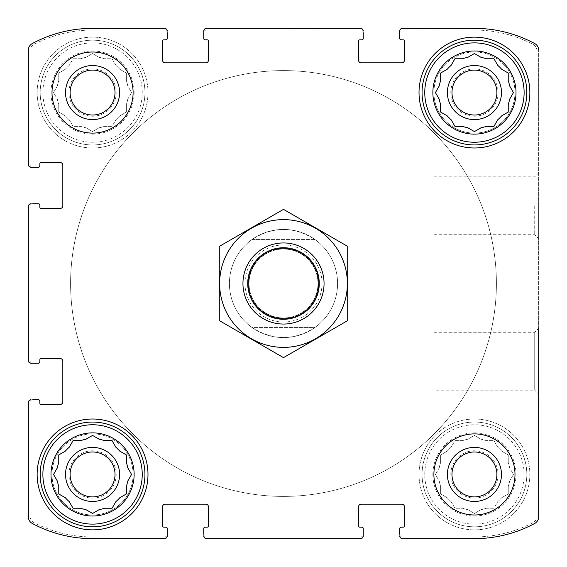 <?xml version="1.0" encoding="UTF-8"?>
<svg xmlns="http://www.w3.org/2000/svg" width="567" height="567" viewBox="0 0 567 567"><rect width="100%" height="100%" fill="white"/><g stroke="black" fill="none" stroke-linecap="round" stroke-linejoin="round"><path stroke-width="0.43" stroke-dasharray="2.83 2.13" d="M439.234 467.832A35.82 35.82 0 0 1 440.644 462.559A35.82 35.82 0 0 0 439.234 467.832L435.421 474.437L439.234 481.05A35.82 35.82 0 0 0 440.644 486.323A35.82 35.82 0 0 1 439.234 481.05L435.421 474.437L439.234 467.832M451.112 501.625A35.82 35.82 0 0 1 447.257 497.769A35.82 35.82 0 0 0 451.112 501.625L454.925 508.238L462.559 508.238A35.82 35.82 0 0 0 467.832 509.648A35.82 35.82 0 0 1 462.559 508.238L454.925 508.238L451.112 501.625M486.323 508.238A35.82 35.82 0 0 1 481.05 509.648A35.82 35.82 0 0 0 486.323 508.238L493.949 508.238L497.769 501.625A35.82 35.82 0 0 0 501.625 497.769A35.82 35.82 0 0 1 497.769 501.625L493.949 508.238L486.323 508.238M509.648 481.05A35.82 35.82 0 0 1 508.238 486.323A35.82 35.82 0 0 0 509.648 481.05L513.461 474.437L509.648 467.832A35.82 35.82 0 0 0 508.238 462.559A35.82 35.82 0 0 1 509.648 467.832L513.461 474.437L509.648 481.05M497.769 447.257A35.82 35.82 0 0 1 501.625 451.112A35.82 35.82 0 0 0 497.769 447.257L493.949 440.644L486.323 440.644A35.82 35.82 0 0 0 481.05 439.234A35.82 35.82 0 0 1 486.323 440.644L493.949 440.644L497.769 447.257M462.559 440.644A35.82 35.82 0 0 1 467.832 439.234A35.82 35.82 0 0 0 462.559 440.644L454.925 440.644L451.112 447.257A35.82 35.82 0 0 0 447.257 451.112A35.82 35.82 0 0 1 451.112 447.257L454.925 440.644L462.559 440.644M432.869 474.437A41.568 41.568 0 0 1 495.225 438.44A41.568 41.568 0 0 1 495.225 510.442A41.568 41.568 0 0 1 432.869 474.437M440.644 454.925L440.644 462.559L440.644 454.925L447.257 451.112L440.644 454.925M474.437 435.421L467.832 439.234L474.437 435.421L481.05 439.234L474.437 435.421M508.238 454.925L501.625 451.112L508.238 454.925L508.238 462.559L508.238 454.925M508.238 493.949L508.238 486.323L508.238 493.949L501.625 497.769L508.238 493.949M474.437 513.461L481.05 509.648L474.437 513.461L467.832 509.648L474.437 513.461M440.644 493.949L447.257 497.769L440.644 493.949L440.644 486.323L440.644 493.949M57.352 85.95A35.82 35.82 0 0 1 58.762 80.677A35.82 35.82 0 0 0 57.352 85.95L53.539 92.563L57.352 99.168A35.82 35.82 0 0 0 58.762 104.441A35.82 35.82 0 0 1 57.352 99.168L53.539 92.563L57.352 85.95M69.231 119.743A35.82 35.82 0 0 1 65.375 115.888A35.82 35.82 0 0 0 69.231 119.743L73.051 126.356L80.677 126.356A35.82 35.82 0 0 0 85.95 127.766A35.82 35.82 0 0 1 80.677 126.356L73.051 126.356L69.231 119.743M104.441 126.356A35.82 35.82 0 0 1 99.168 127.766A35.82 35.82 0 0 0 104.441 126.356L112.075 126.356L115.888 119.743A35.82 35.82 0 0 0 119.743 115.888A35.82 35.82 0 0 1 115.888 119.743L112.075 126.356L104.441 126.356M127.766 99.168A35.82 35.82 0 0 1 126.356 104.441A35.82 35.82 0 0 0 127.766 99.168L131.579 92.563L127.766 85.95A35.82 35.82 0 0 0 126.356 80.677A35.82 35.82 0 0 1 127.766 85.95L131.579 92.563L127.766 99.168M115.888 65.375A35.82 35.82 0 0 1 119.743 69.231A35.82 35.82 0 0 0 115.888 65.375L112.075 58.762L104.441 58.762A35.82 35.82 0 0 0 99.168 57.352A35.82 35.82 0 0 1 104.441 58.762L112.075 58.762L115.888 65.375M80.677 58.762A35.82 35.82 0 0 1 85.95 57.352A35.82 35.82 0 0 0 80.677 58.762L73.051 58.762L69.231 65.375A35.82 35.82 0 0 0 65.375 69.231A35.82 35.82 0 0 1 69.231 65.375L73.051 58.762L80.677 58.762M50.995 92.563A41.568 41.568 0 0 1 113.343 56.558A41.568 41.568 0 0 1 113.343 128.56A41.568 41.568 0 0 1 50.995 92.563M58.762 73.051L58.762 80.677L58.762 73.051L65.375 69.231L58.762 73.051M92.563 53.539L85.95 57.352L92.563 53.539L99.168 57.352L92.563 53.539M126.356 73.051L119.743 69.231L126.356 73.051L126.356 80.677L126.356 73.051M126.356 112.075L126.356 104.441L126.356 112.075L119.743 115.888L126.356 112.075M92.563 131.579L99.168 127.766L92.563 131.579L85.95 127.766L92.563 131.579M58.762 112.075L65.375 115.888L58.762 112.075L58.762 104.441L58.762 112.075M439.092 98.927L435.421 92.563L439.234 85.95A35.82 35.82 0 0 1 440.644 80.677M440.644 112.075L440.644 104.441A35.82 35.82 0 0 1 439.234 99.168M454.925 126.356L451.112 119.743A35.82 35.82 0 0 1 447.257 115.888L441.126 112.351M467.832 127.766A35.82 35.82 0 0 1 462.559 126.356M497.628 119.984L493.949 126.356L486.323 126.356A35.82 35.82 0 0 1 481.05 127.766L474.919 131.303M501.625 115.888A35.82 35.82 0 0 1 497.769 119.743M513.185 93.045L509.648 99.168A35.82 35.82 0 0 1 508.238 104.441L508.238 112.075L501.866 115.746M508.238 73.051L508.238 80.677A35.82 35.82 0 0 1 509.648 85.95M497.769 65.375A35.82 35.82 0 0 1 501.625 69.231L507.756 72.767M454.925 58.762L462.559 58.762A35.82 35.82 0 0 1 467.832 57.352L474.437 53.539L481.05 57.352A35.82 35.82 0 0 1 486.323 58.762L493.949 58.762M447.257 69.231A35.82 35.82 0 0 1 451.112 65.375L454.649 59.244M57.217 480.809L53.539 474.437L57.352 467.832A35.82 35.82 0 0 1 58.762 462.559L58.762 454.925M65.134 497.628L58.762 493.949L58.762 486.323A35.82 35.82 0 0 1 57.352 481.05M69.231 501.625A35.82 35.82 0 0 1 65.375 497.769M98.927 509.783L92.563 513.461L85.95 509.648A35.82 35.82 0 0 1 80.677 508.238L73.051 508.238M115.746 501.866L112.075 508.238L104.441 508.238A35.82 35.82 0 0 1 99.168 509.648M119.743 497.769A35.82 35.82 0 0 1 115.888 501.625M127.908 468.073L131.579 474.437L127.766 481.05A35.82 35.82 0 0 1 126.356 486.323L126.356 493.949M119.984 451.254L126.356 454.925L126.356 462.559A35.82 35.82 0 0 1 127.766 467.832M112.351 441.126L115.888 447.257A35.82 35.82 0 0 1 119.743 451.112M69.372 447.016L73.051 440.644L80.677 440.644A35.82 35.82 0 0 1 85.95 439.234M65.375 451.112A35.82 35.82 0 0 1 69.231 447.257M70.095 474.437A22.46 22.46 0 0 1 103.789 454.989A22.46 22.46 0 0 1 103.789 493.892A22.46 22.46 0 0 1 70.095 474.437A22.46 22.46 0 0 0 92.563 496.905A22.46 22.46 0 0 0 115.023 474.437A22.46 22.46 0 0 0 92.563 451.977A22.46 22.46 0 0 0 70.095 474.437A22.46 22.46 0 0 1 103.789 454.989A22.46 22.46 0 0 1 103.789 493.892A22.46 22.46 0 0 1 70.095 474.437M70.095 92.563A22.46 22.46 0 0 1 103.789 73.108A22.46 22.46 0 0 1 103.789 112.011A22.46 22.46 0 0 1 70.095 92.563A22.46 22.46 0 0 1 103.789 73.108A22.46 22.46 0 0 1 103.789 112.011A22.46 22.46 0 0 1 70.095 92.563A22.46 22.46 0 0 0 92.563 115.023A22.46 22.46 0 0 0 115.023 92.563A22.46 22.46 0 0 0 92.563 70.095A22.46 22.46 0 0 0 70.095 92.563M451.977 92.563A22.46 22.46 0 0 1 485.671 73.108A22.46 22.46 0 0 1 485.671 112.011A22.46 22.46 0 0 1 451.977 92.563A22.46 22.46 0 0 0 474.437 115.023A22.46 22.46 0 0 0 496.905 92.563A22.46 22.46 0 0 0 474.437 70.095A22.46 22.46 0 0 0 451.977 92.563A22.46 22.46 0 0 1 485.671 73.108A22.46 22.46 0 0 1 485.671 112.011A22.46 22.46 0 0 1 451.977 92.563M451.977 474.437A22.46 22.46 0 0 1 485.671 454.989A22.46 22.46 0 0 1 485.671 493.892A22.46 22.46 0 0 1 451.977 474.437A22.46 22.46 0 0 1 485.671 454.989A22.46 22.46 0 0 1 485.671 493.892A22.46 22.46 0 0 1 451.977 474.437A22.46 22.46 0 0 0 474.437 496.905A22.46 22.46 0 0 0 496.905 474.437A22.46 22.46 0 0 0 474.437 451.977A22.46 22.46 0 0 0 451.977 474.437M28.35 206.445L28.35 360.555A2.7 2.7 0 0 0 31.05 363.256L38.485 363.256A1.354 1.354 0 0 0 39.839 361.902L39.839 359.875A1.354 1.354 0 0 1 41.193 358.521L60.116 358.521A2.7 2.7 0 0 1 62.824 361.229L62.824 401.783A2.7 2.7 0 0 1 60.116 404.484L41.193 404.484A1.354 1.354 0 0 1 39.839 403.13L39.839 401.103A1.354 1.354 0 0 0 38.485 399.756L31.05 399.756A2.7 2.7 0 0 0 28.35 402.457L28.35 516.884A7.435 7.435 0 0 0 32.255 523.426A127.065 127.065 0 0 0 92.563 538.65L164.543 538.65A2.7 2.7 0 0 0 167.244 535.95L167.244 528.515A1.354 1.354 0 0 0 165.897 527.161L163.87 527.161A1.354 1.354 0 0 1 162.516 525.807L162.516 506.884A2.7 2.7 0 0 1 165.217 504.176L205.771 504.176A2.7 2.7 0 0 1 208.479 506.884L208.479 525.807A1.354 1.354 0 0 1 207.125 527.161L205.098 527.161A1.354 1.354 0 0 0 203.744 528.515L203.744 535.95A2.7 2.7 0 0 0 206.445 538.65L360.555 538.65A2.7 2.7 0 0 0 363.256 535.95L363.256 528.515A1.354 1.354 0 0 0 361.902 527.161L359.875 527.161A1.354 1.354 0 0 1 358.521 525.807L358.521 506.884A2.7 2.7 0 0 1 361.229 504.176L401.783 504.176A2.7 2.7 0 0 1 404.484 506.884L404.484 525.807A1.354 1.354 0 0 1 403.13 527.161L401.103 527.161A1.354 1.354 0 0 0 399.756 528.515L399.756 535.95A2.7 2.7 0 0 0 402.457 538.65L474.437 538.65A127.065 127.065 0 0 0 534.745 523.426A7.435 7.435 0 0 0 538.65 516.884L538.65 50.116A7.435 7.435 0 0 0 534.745 43.574A127.065 127.065 0 0 0 474.437 28.35L402.457 28.35A2.7 2.7 0 0 0 399.756 31.05L399.756 38.485A1.354 1.354 0 0 0 401.103 39.839L403.13 39.839A1.354 1.354 0 0 1 404.484 41.193L404.484 60.116A2.7 2.7 0 0 1 401.783 62.824L361.229 62.824A2.7 2.7 0 0 1 358.521 60.116L358.521 41.193A1.354 1.354 0 0 1 359.875 39.839L361.902 39.839A1.354 1.354 0 0 0 363.256 38.485L363.256 31.05A2.7 2.7 0 0 0 360.555 28.35L206.445 28.35A2.7 2.7 0 0 0 203.744 31.05L203.744 38.485A1.354 1.354 0 0 0 205.098 39.839L207.125 39.839A1.354 1.354 0 0 1 208.479 41.193L208.479 60.116A2.7 2.7 0 0 1 205.771 62.824L165.217 62.824A2.7 2.7 0 0 1 162.516 60.116L162.516 41.193A1.354 1.354 0 0 1 163.87 39.839L165.897 39.839A1.354 1.354 0 0 0 167.244 38.485L167.244 31.05A2.7 2.7 0 0 0 164.543 28.35L92.563 28.35A127.065 127.065 0 0 0 32.255 43.574A7.435 7.435 0 0 0 28.35 50.116L28.35 164.543A2.7 2.7 0 0 0 31.05 167.244L38.485 167.244A1.354 1.354 0 0 0 39.839 165.897L39.839 163.87A1.354 1.354 0 0 1 41.193 162.516L60.116 162.516A2.7 2.7 0 0 1 62.824 165.217L62.824 205.771A2.7 2.7 0 0 1 60.116 208.479L41.193 208.479A1.354 1.354 0 0 1 39.839 207.125L39.839 205.098A1.354 1.354 0 0 0 38.485 203.744L31.05 203.744A2.7 2.7 0 0 0 28.35 206.445A2.7 2.7 0 0 1 31.05 203.744L32.744 203.744A2.7 2.7 0 0 0 30.037 206.445L30.037 360.555A2.7 2.7 0 0 0 32.744 363.256L31.05 363.256A2.7 2.7 0 0 1 28.35 360.555L28.35 206.445A2.7 2.7 0 0 1 31.05 203.744M31.05 399.756A2.7 2.7 0 0 0 28.35 402.457A2.7 2.7 0 0 1 31.05 399.756L32.744 399.756A2.7 2.7 0 0 0 30.037 402.457L30.037 516.09A7.435 7.435 0 0 0 34.048 522.689A127.065 127.065 0 0 0 92.563 536.963L164.543 536.963A2.7 2.7 0 0 0 167.244 534.256L167.244 535.95A2.7 2.7 0 0 1 164.543 538.65L92.563 538.65A127.065 127.065 0 0 1 32.255 523.426A127.065 127.065 0 0 0 92.563 538.65M28.35 516.884A7.435 7.435 0 0 0 32.255 523.426A7.435 7.435 0 0 1 28.35 516.884L28.35 402.457M203.744 535.95A2.7 2.7 0 0 0 206.445 538.65A2.7 2.7 0 0 1 203.744 535.95L203.744 534.256A2.7 2.7 0 0 0 206.445 536.963L360.555 536.963A2.7 2.7 0 0 0 363.256 534.256L363.256 535.95A2.7 2.7 0 0 1 360.555 538.65L206.445 538.65M399.756 535.95A2.7 2.7 0 0 0 402.457 538.65A2.7 2.7 0 0 1 399.756 535.95L399.756 534.256A2.7 2.7 0 0 0 402.457 536.963L474.437 536.963A127.065 127.065 0 0 0 532.952 522.689A7.435 7.435 0 0 0 536.963 516.09L536.963 50.91A7.435 7.435 0 0 0 532.952 44.311A127.065 127.065 0 0 0 474.437 30.037L402.457 30.037A2.7 2.7 0 0 0 399.756 32.744L399.756 31.05A2.7 2.7 0 0 1 402.457 28.35L474.437 28.35A127.065 127.065 0 0 1 534.745 43.574A127.065 127.065 0 0 0 474.437 28.35M474.437 538.65A127.065 127.065 0 0 0 534.745 523.426A7.435 7.435 0 0 0 538.65 516.884A7.435 7.435 0 0 1 534.745 523.426A127.065 127.065 0 0 1 474.437 538.65L402.457 538.65M538.65 205.771L538.65 238.65L538.65 205.771M433.89 332.276L534.724 332.276L538.65 328.35L538.65 394.1L538.65 328.35L538.65 394.1L534.724 390.174L534.724 332.276L534.724 390.174L433.89 390.174L433.89 332.276L433.89 390.174M538.65 50.116A7.435 7.435 0 0 0 534.745 43.574A7.435 7.435 0 0 1 538.65 50.116L538.65 516.884M363.256 31.05A2.7 2.7 0 0 0 360.555 28.35A2.7 2.7 0 0 1 363.256 31.05L363.256 32.744A2.7 2.7 0 0 0 360.555 30.037L206.445 30.037A2.7 2.7 0 0 0 203.744 32.744L203.744 31.05A2.7 2.7 0 0 1 206.445 28.35L360.555 28.35M167.244 31.05A2.7 2.7 0 0 0 164.543 28.35A2.7 2.7 0 0 1 167.244 31.05L167.244 32.744A2.7 2.7 0 0 0 164.543 30.037L92.563 30.037A127.065 127.065 0 0 0 34.048 44.311A7.435 7.435 0 0 0 30.037 50.91L30.037 164.543A2.7 2.7 0 0 0 32.744 167.244L31.05 167.244A2.7 2.7 0 0 1 28.35 164.543L28.35 50.116A7.435 7.435 0 0 1 32.255 43.574A7.435 7.435 0 0 0 28.35 50.116M92.563 28.35A127.065 127.065 0 0 0 32.255 43.574A127.065 127.065 0 0 1 92.563 28.35L164.543 28.35M28.35 360.555A2.7 2.7 0 0 0 31.05 363.256M164.543 538.65A2.7 2.7 0 0 0 167.244 535.95M360.555 538.65A2.7 2.7 0 0 0 363.256 535.95M402.457 28.35A2.7 2.7 0 0 0 399.756 31.05M206.445 28.35A2.7 2.7 0 0 0 203.744 31.05M28.35 164.543A2.7 2.7 0 0 0 31.05 167.244M133.11 474.437A40.555 40.555 0 0 0 92.563 433.89A40.555 40.555 0 0 0 52.008 474.437A40.555 40.555 0 0 0 92.563 514.992A40.555 40.555 0 0 0 133.11 474.437M514.992 92.563A40.555 40.555 0 0 0 474.437 52.008A40.555 40.555 0 0 0 433.89 92.563A40.555 40.555 0 0 0 474.437 133.11A40.555 40.555 0 0 0 514.992 92.563M37.139 92.563A55.424 55.424 0 0 1 120.275 44.559A55.424 55.424 0 0 1 120.275 140.559A55.424 55.424 0 0 1 37.139 92.563A55.424 55.424 0 0 1 120.275 44.559A55.424 55.424 0 0 1 120.275 140.559A55.424 55.424 0 0 1 37.139 92.563M419.02 474.437A55.424 55.424 0 0 1 502.149 426.441A55.424 55.424 0 0 1 502.149 522.441A55.424 55.424 0 0 1 419.02 474.437A55.424 55.424 0 0 1 502.149 426.441A55.424 55.424 0 0 1 502.149 522.441A55.424 55.424 0 0 1 419.02 474.437M242.945 283.5A40.555 40.555 0 0 1 303.777 248.381A40.555 40.555 0 0 1 303.777 318.619A40.555 40.555 0 0 1 242.945 283.5A40.555 40.555 0 0 1 303.777 248.381A40.555 40.555 0 0 1 303.777 318.619A40.555 40.555 0 0 1 242.945 283.5M337.571 283.5A54.071 54.071 0 0 0 283.5 229.429A54.071 54.071 0 0 0 229.429 283.5A54.071 54.071 0 0 0 283.5 337.571A54.071 54.071 0 0 0 337.571 283.5A54.071 54.071 0 0 1 256.461 330.327A54.071 54.071 0 0 1 256.461 236.673A54.071 54.071 0 0 1 337.571 283.5A54.071 54.071 0 0 1 315.018 327.435L251.982 327.435C272.996 340.831 294.004 340.831 315.018 327.435L251.982 327.435A54.071 54.071 0 0 1 251.982 239.565L315.018 239.565C294.004 226.169 272.996 226.169 251.982 239.565L315.018 239.565A54.071 54.071 0 0 1 337.571 283.5M32.744 203.744A2.7 2.7 0 0 0 30.037 206.445L30.037 360.555A2.7 2.7 0 0 0 32.744 363.256M167.244 32.744A2.7 2.7 0 0 0 164.543 30.037L92.563 30.037A127.065 127.065 0 0 0 34.048 44.311A7.435 7.435 0 0 0 30.037 50.91L30.037 164.543A2.7 2.7 0 0 0 32.744 167.244M363.256 32.744A2.7 2.7 0 0 0 360.555 30.037L206.445 30.037A2.7 2.7 0 0 0 203.744 32.744M399.756 534.256A2.7 2.7 0 0 0 402.457 536.963L474.437 536.963A127.065 127.065 0 0 0 532.952 522.689A7.435 7.435 0 0 0 536.963 516.09L536.963 50.91A7.435 7.435 0 0 0 532.952 44.311A127.065 127.065 0 0 0 474.437 30.037L402.457 30.037A2.7 2.7 0 0 0 399.756 32.744M203.744 534.256A2.7 2.7 0 0 0 206.445 536.963L360.555 536.963A2.7 2.7 0 0 0 363.256 534.256M32.744 399.756A2.7 2.7 0 0 0 30.037 402.457L30.037 516.09A7.435 7.435 0 0 0 34.048 522.689A127.065 127.065 0 0 0 92.563 536.963L164.543 536.963A2.7 2.7 0 0 0 167.244 534.256M433.89 205.771L433.89 234.724L433.89 205.771M534.724 205.771L534.724 234.724L534.724 205.771M229.429 283.5A54.071 54.071 0 0 1 310.539 236.673A54.071 54.071 0 0 1 310.539 330.327A54.071 54.071 0 0 1 229.429 283.5M70.591 283.5A212.908 212.908 0 0 1 389.954 99.119A212.908 212.908 0 0 1 389.954 467.881A212.908 212.908 0 0 1 70.591 283.5A212.908 212.908 0 0 1 389.954 99.119A212.908 212.908 0 0 1 389.954 467.881A212.908 212.908 0 0 1 70.591 283.5M419.02 92.563A55.424 55.424 0 0 1 502.149 44.559A55.424 55.424 0 0 1 502.149 140.559A55.424 55.424 0 0 1 419.02 92.563M422.061 92.563A52.384 52.384 0 0 1 500.633 47.196A52.384 52.384 0 0 1 500.633 137.923A52.384 52.384 0 0 1 422.061 92.563M468.073 127.908L474.437 131.579M513.461 92.563L509.783 86.191M422.061 474.437A52.384 52.384 0 0 1 500.633 429.077A52.384 52.384 0 0 1 500.633 519.804A52.384 52.384 0 0 1 422.061 474.437A52.384 52.384 0 0 1 500.633 429.077A52.384 52.384 0 0 1 500.633 519.804A52.384 52.384 0 0 1 422.061 474.437M447.406 474.437A27.039 27.039 0 0 1 487.96 451.027A27.039 27.039 0 0 1 487.96 497.854A27.039 27.039 0 0 1 447.406 474.437M424.761 474.437A49.676 49.676 0 0 1 499.279 431.416A49.676 49.676 0 0 1 499.279 517.465A49.676 49.676 0 0 1 424.761 474.437M37.139 474.437A55.424 55.424 0 0 1 120.275 426.441A55.424 55.424 0 0 1 120.275 522.441A55.424 55.424 0 0 1 37.139 474.437M40.179 474.437A52.384 52.384 0 0 1 118.751 429.077A52.384 52.384 0 0 1 118.751 519.804A52.384 52.384 0 0 1 40.179 474.437M40.179 92.563A52.384 52.384 0 0 1 118.751 47.196A52.384 52.384 0 0 1 118.751 137.923A52.384 52.384 0 0 1 40.179 92.563A52.384 52.384 0 0 1 118.751 47.196A52.384 52.384 0 0 1 118.751 137.923A52.384 52.384 0 0 1 40.179 92.563M93.045 435.697L99.168 439.234A35.82 35.82 0 0 1 104.441 440.644L112.075 440.644M92.563 435.421L86.191 439.092M65.524 92.563A27.039 27.039 0 0 1 106.079 69.146A27.039 27.039 0 0 1 106.079 115.973A27.039 27.039 0 0 1 65.524 92.563M42.879 92.563A49.676 49.676 0 0 1 117.397 49.535A49.676 49.676 0 0 1 117.397 135.584A49.676 49.676 0 0 1 42.879 92.563M433.89 474.437A40.555 40.555 0 0 1 494.715 439.319A40.555 40.555 0 0 1 494.715 509.563A40.555 40.555 0 0 1 433.89 474.437M450.786 474.437A23.658 23.658 0 0 1 486.266 453.954A23.658 23.658 0 0 1 486.266 494.927A23.658 23.658 0 0 1 450.786 474.437A23.658 23.658 0 0 1 486.266 453.954A23.658 23.658 0 0 1 486.266 494.927A23.658 23.658 0 0 1 450.786 474.437M433.89 92.563A40.555 40.555 0 0 1 494.715 57.437A40.555 40.555 0 0 1 494.715 127.681A40.555 40.555 0 0 1 433.89 92.563M447.406 92.563A27.039 27.039 0 0 1 487.96 69.146A27.039 27.039 0 0 1 487.96 115.973A27.039 27.039 0 0 1 447.406 92.563M450.786 92.563A23.658 23.658 0 0 1 486.266 72.073A23.658 23.658 0 0 1 486.266 113.046A23.658 23.658 0 0 1 450.786 92.563A23.658 23.658 0 0 1 486.266 72.073A23.658 23.658 0 0 1 486.266 113.046A23.658 23.658 0 0 1 450.786 92.563M52.008 92.563A40.555 40.555 0 0 1 112.84 57.437A40.555 40.555 0 0 1 112.84 127.681A40.555 40.555 0 0 1 52.008 92.563M68.905 92.563A23.658 23.658 0 0 1 104.385 72.073A23.658 23.658 0 0 1 104.385 113.046A23.658 23.658 0 0 1 68.905 92.563A23.658 23.658 0 0 1 104.385 72.073A23.658 23.658 0 0 1 104.385 113.046A23.658 23.658 0 0 1 68.905 92.563M52.008 474.437A40.555 40.555 0 0 1 112.84 439.319A40.555 40.555 0 0 1 112.84 509.563A40.555 40.555 0 0 1 52.008 474.437M65.524 474.437A27.039 27.039 0 0 1 106.079 451.027A27.039 27.039 0 0 1 106.079 497.854A27.039 27.039 0 0 1 65.524 474.437M68.905 474.437A23.658 23.658 0 0 1 104.385 453.954A23.658 23.658 0 0 1 104.385 494.927A23.658 23.658 0 0 1 68.905 474.437A23.658 23.658 0 0 1 104.385 453.954A23.658 23.658 0 0 1 104.385 494.927A23.658 23.658 0 0 1 68.905 474.437M496.409 283.5A212.908 212.908 0 0 1 177.046 467.881A212.908 212.908 0 0 1 177.046 99.119A212.908 212.908 0 0 1 496.409 283.5A212.908 212.908 0 0 1 177.046 467.881A212.908 212.908 0 0 1 177.046 99.119A212.908 212.908 0 0 1 496.409 283.5M324.055 283.5A40.555 40.555 0 0 1 263.223 318.619A40.555 40.555 0 0 1 263.223 248.381A40.555 40.555 0 0 1 324.055 283.5M317.974 283.5A34.474 34.474 0 0 1 266.263 313.353A34.474 34.474 0 0 1 266.263 253.647A34.474 34.474 0 0 1 317.974 283.5A34.474 34.474 0 0 1 266.263 313.353A34.474 34.474 0 0 1 266.263 253.647A34.474 34.474 0 0 1 317.974 283.5A34.474 34.474 0 0 1 266.263 313.353A34.474 34.474 0 0 1 266.263 253.647A34.474 34.474 0 0 1 317.974 283.5M283.5 242.945A40.555 40.555 0 0 1 318.619 303.777A40.555 40.555 0 0 1 248.381 303.777A40.555 40.555 0 0 1 283.5 242.945A40.555 40.555 0 0 1 318.619 303.777A40.555 40.555 0 0 1 248.381 303.777A40.555 40.555 0 0 1 283.5 242.945M219.287 320.575L219.287 246.425L283.5 209.358L347.713 246.425L347.713 320.575L283.5 357.642L219.287 320.575M283.5 219.627A63.873 63.873 0 0 1 338.818 315.436A63.873 63.873 0 0 1 228.182 315.436A63.873 63.873 0 0 1 283.5 219.627M283.5 247.517A35.983 35.983 0 0 1 314.664 301.488A35.983 35.983 0 0 1 252.336 301.488A35.983 35.983 0 0 1 283.5 247.517A35.983 35.983 0 0 1 314.664 301.488A35.983 35.983 0 0 1 252.336 301.488A35.983 35.983 0 0 1 283.5 247.517M322.028 283.5A38.528 38.528 0 0 1 264.236 316.868A38.528 38.528 0 0 1 264.236 250.132A38.528 38.528 0 0 1 322.028 283.5M318.215 283.5A34.715 34.715 0 0 1 266.143 313.565A34.715 34.715 0 0 1 266.143 253.435A34.715 34.715 0 0 1 318.215 283.5M433.89 234.724L534.724 234.724L538.65 238.65M433.89 176.826L534.724 176.826L538.65 172.9"/><path stroke-width="0.85" d="M513.185 93.045L509.648 99.168A35.82 35.82 0 0 1 508.238 104.441L508.238 112.075L501.625 115.888A35.82 35.82 0 0 1 497.769 119.743L493.949 126.356L486.323 126.356A35.82 35.82 0 0 1 481.05 127.766L474.437 131.579L467.832 127.766A35.82 35.82 0 0 1 462.559 126.356L454.925 126.356L451.112 119.743A35.82 35.82 0 0 1 447.257 115.888L440.644 112.075L440.644 104.441A35.82 35.82 0 0 1 439.234 99.168L435.421 92.563L439.234 85.95A35.82 35.82 0 0 1 440.644 80.677L440.644 73.051L440.644 80.677M497.769 65.375L493.949 58.762L497.769 65.375A35.82 35.82 0 0 1 501.625 69.231L508.238 73.051L508.238 80.677A35.82 35.82 0 0 1 509.648 85.95L513.461 92.563M447.257 69.231L440.644 73.051L447.257 69.231A35.82 35.82 0 0 1 451.112 65.375L454.925 58.762L462.559 58.762A35.82 35.82 0 0 1 467.832 57.352L474.437 53.539L481.05 57.352A35.82 35.82 0 0 1 486.323 58.762L493.949 58.762M57.352 467.832A35.82 35.82 0 0 1 58.762 462.559L58.762 454.925L65.375 451.112A35.82 35.82 0 0 1 69.231 447.257L73.051 440.644L80.677 440.644A35.82 35.82 0 0 1 85.95 439.234L92.563 435.421L99.168 439.234A35.82 35.82 0 0 1 104.441 440.644L112.075 440.644L115.888 447.257A35.82 35.82 0 0 1 119.743 451.112L126.356 454.925L126.356 462.559A35.82 35.82 0 0 1 127.766 467.832L131.579 474.437L127.766 481.05A35.82 35.82 0 0 1 126.356 486.323L126.356 493.949L119.743 497.769A35.82 35.82 0 0 1 115.888 501.625L112.075 508.238L104.441 508.238A35.82 35.82 0 0 1 99.168 509.648L92.563 513.461L85.95 509.648A35.82 35.82 0 0 1 80.677 508.238L73.051 508.238L69.231 501.625A35.82 35.82 0 0 1 65.375 497.769L58.762 493.949L58.762 486.323A35.82 35.82 0 0 1 57.352 481.05L53.539 474.437L57.352 467.832M70.095 92.563A22.46 22.46 0 0 1 103.789 73.108A22.46 22.46 0 0 1 103.789 112.011A22.46 22.46 0 0 1 70.095 92.563M451.977 474.437A22.46 22.46 0 0 1 485.671 454.989A22.46 22.46 0 0 1 485.671 493.892A22.46 22.46 0 0 1 451.977 474.437M28.35 360.555L28.35 206.445L28.35 360.555A2.7 2.7 0 0 0 31.05 363.256L38.485 363.256A1.354 1.354 0 0 0 39.839 361.902L39.839 359.875A1.354 1.354 0 0 1 41.193 358.521L60.116 358.521A2.7 2.7 0 0 1 62.824 361.229L62.824 401.783A2.7 2.7 0 0 1 60.116 404.484L41.193 404.484A1.354 1.354 0 0 1 39.839 403.13L39.839 401.103A1.354 1.354 0 0 0 38.485 399.756L32.744 399.756M28.35 516.884L28.35 402.457L28.35 516.884A7.435 7.435 0 0 0 32.255 523.426A127.065 127.065 0 0 0 92.563 538.65L164.543 538.65L92.563 538.65M360.555 538.65L206.445 538.65L360.555 538.65A2.7 2.7 0 0 0 363.256 535.95L363.256 528.515A1.354 1.354 0 0 0 361.902 527.161L359.875 527.161A1.354 1.354 0 0 1 358.521 525.807L358.521 506.884A2.7 2.7 0 0 1 361.229 504.176L401.783 504.176A2.7 2.7 0 0 1 404.484 506.884L404.484 525.807A1.354 1.354 0 0 1 403.13 527.161L401.103 527.161A1.354 1.354 0 0 0 399.756 528.515L399.756 534.256M474.437 538.65L402.457 538.65L474.437 538.65A127.065 127.065 0 0 0 534.745 523.426A7.435 7.435 0 0 0 538.65 516.884L538.65 328.35M538.65 394.1L538.65 516.884M402.457 28.35L474.437 28.35L402.457 28.35A2.7 2.7 0 0 0 399.756 31.05L399.756 38.485A1.354 1.354 0 0 0 401.103 39.839L403.13 39.839A1.354 1.354 0 0 1 404.484 41.193L404.484 60.116A2.7 2.7 0 0 1 401.783 62.824L361.229 62.824A2.7 2.7 0 0 1 358.521 60.116L358.521 41.193A1.354 1.354 0 0 1 359.875 39.839L361.902 39.839A1.354 1.354 0 0 0 363.256 38.485L363.256 32.744M206.445 28.35L360.555 28.35L206.445 28.35A2.7 2.7 0 0 0 203.744 31.05L203.744 38.485A1.354 1.354 0 0 0 205.098 39.839L207.125 39.839A1.354 1.354 0 0 1 208.479 41.193L208.479 60.116A2.7 2.7 0 0 1 205.771 62.824L165.217 62.824A2.7 2.7 0 0 1 162.516 60.116L162.516 41.193A1.354 1.354 0 0 1 163.87 39.839L165.897 39.839A1.354 1.354 0 0 0 167.244 38.485L167.244 32.744M92.563 28.35L164.543 28.35L92.563 28.35A127.065 127.065 0 0 0 32.255 43.574A7.435 7.435 0 0 0 28.35 50.116L28.35 164.543L28.35 50.116M32.744 363.256L31.05 363.256M31.05 399.756A2.7 2.7 0 0 0 28.35 402.457M164.543 538.65A2.7 2.7 0 0 0 167.244 535.95L167.244 528.515A1.354 1.354 0 0 0 165.897 527.161L163.87 527.161A1.354 1.354 0 0 1 162.516 525.807L162.516 506.884A2.7 2.7 0 0 1 165.217 504.176L205.771 504.176A2.7 2.7 0 0 1 208.479 506.884L208.479 525.807A1.354 1.354 0 0 1 207.125 527.161L205.098 527.161A1.354 1.354 0 0 0 203.744 528.515L203.744 534.256M167.244 534.256L167.244 535.95M203.744 535.95A2.7 2.7 0 0 0 206.445 538.65M363.256 534.256L363.256 535.95M399.756 535.95A2.7 2.7 0 0 0 402.457 538.65M538.65 50.116A7.435 7.435 0 0 0 534.745 43.574A127.065 127.065 0 0 0 474.437 28.35M399.756 32.744L399.756 31.05M363.256 31.05A2.7 2.7 0 0 0 360.555 28.35M203.744 32.744L203.744 31.05M167.244 31.05A2.7 2.7 0 0 0 164.543 28.35M28.35 164.543A2.7 2.7 0 0 0 31.05 167.244L38.485 167.244A1.354 1.354 0 0 0 39.839 165.897L39.839 163.87A1.354 1.354 0 0 1 41.193 162.516L60.116 162.516A2.7 2.7 0 0 1 62.824 165.217L62.824 205.771A2.7 2.7 0 0 1 60.116 208.479L41.193 208.479A1.354 1.354 0 0 1 39.839 207.125L39.839 205.098A1.354 1.354 0 0 0 38.485 203.744L32.744 203.744M32.744 167.244L31.05 167.244M31.05 203.744A2.7 2.7 0 0 0 28.35 206.445M133.11 92.563A40.555 40.555 0 0 0 92.563 52.008A40.555 40.555 0 0 0 52.008 92.563A40.555 40.555 0 0 0 92.563 133.11A40.555 40.555 0 0 0 133.11 92.563M514.992 474.437A40.555 40.555 0 0 0 474.437 433.89A40.555 40.555 0 0 0 433.89 474.437A40.555 40.555 0 0 0 474.437 514.992A40.555 40.555 0 0 0 514.992 474.437M37.139 474.437A55.424 55.424 0 0 1 120.275 426.441A55.424 55.424 0 0 1 120.275 522.441A55.424 55.424 0 0 1 37.139 474.437M419.02 92.563A55.424 55.424 0 0 1 502.149 44.559A55.424 55.424 0 0 1 502.149 140.559A55.424 55.424 0 0 1 419.02 92.563M432.869 92.563A41.568 41.568 0 0 1 495.225 56.558A41.568 41.568 0 0 1 495.225 128.56A41.568 41.568 0 0 1 432.869 92.563M424.761 92.563A49.676 49.676 0 0 1 499.279 49.535A49.676 49.676 0 0 1 499.279 135.584A49.676 49.676 0 0 1 424.761 92.563M447.406 92.563A27.039 27.039 0 0 1 487.96 69.146A27.039 27.039 0 0 1 487.96 115.973A27.039 27.039 0 0 1 447.406 92.563M454.925 58.762L454.649 59.244M440.644 112.075L441.126 112.351M454.925 126.356L462.559 126.356M474.437 131.579L474.919 131.303M508.238 73.051L507.756 72.767M451.977 92.563A22.46 22.46 0 0 1 485.671 73.108A22.46 22.46 0 0 1 485.671 112.011A22.46 22.46 0 0 1 451.977 92.563M422.061 92.563A52.384 52.384 0 0 1 500.633 47.196A52.384 52.384 0 0 1 500.633 137.923A52.384 52.384 0 0 1 422.061 92.563M50.995 474.437A41.568 41.568 0 0 1 113.343 438.44A41.568 41.568 0 0 1 113.343 510.442A41.568 41.568 0 0 1 50.995 474.437M42.879 474.437A49.676 49.676 0 0 1 117.397 431.416A49.676 49.676 0 0 1 117.397 517.465A49.676 49.676 0 0 1 42.879 474.437M65.524 474.437A27.039 27.039 0 0 1 106.079 451.027A27.039 27.039 0 0 1 106.079 497.854A27.039 27.039 0 0 1 65.524 474.437M93.045 435.697L92.563 435.421M65.375 451.112L58.762 454.925M69.231 501.625L73.051 508.238M119.743 497.769L126.356 493.949M112.351 441.126L112.075 440.644M70.095 474.437A22.46 22.46 0 0 1 103.789 454.989A22.46 22.46 0 0 1 103.789 493.892A22.46 22.46 0 0 1 70.095 474.437M40.179 474.437A52.384 52.384 0 0 1 118.751 429.077A52.384 52.384 0 0 1 118.751 519.804A52.384 52.384 0 0 1 40.179 474.437M447.406 474.437A27.039 27.039 0 0 1 487.96 451.027A27.039 27.039 0 0 1 487.96 497.854A27.039 27.039 0 0 1 447.406 474.437M65.524 92.563A27.039 27.039 0 0 1 106.079 69.146A27.039 27.039 0 0 1 106.079 115.973A27.039 27.039 0 0 1 65.524 92.563M318.867 283.5A35.367 35.367 0 0 1 265.817 314.132A35.367 35.367 0 0 1 265.817 252.868A35.367 35.367 0 0 1 318.867 283.5M324.055 283.5A40.555 40.555 0 0 1 263.223 318.619A40.555 40.555 0 0 1 263.223 248.381A40.555 40.555 0 0 1 324.055 283.5M283.5 219.627A63.873 63.873 0 0 1 338.818 315.436A63.873 63.873 0 0 1 228.182 315.436A63.873 63.873 0 0 1 283.5 219.627M347.713 320.575L347.713 246.425L283.5 209.358L219.287 246.425L219.287 320.575L283.5 357.642L347.713 320.575"/></g></svg>
